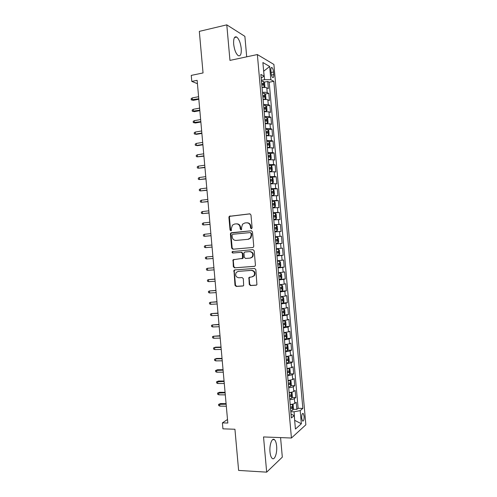 <?xml version="1.0" encoding="UTF-8"?>
<svg xmlns="http://www.w3.org/2000/svg" width="497" height="497" viewBox="0 0 497 497"><rect width="100%" height="100%" fill="white"/><g stroke="black" fill="none" stroke-linecap="round" stroke-linejoin="round"><path stroke-width="0.75" d="M251.414 228.763L252.122 227.837L250.973 214.934L249.749 213.84L229.247 216.325L228.912 217.313L230.049 230.03L230.888 230.794L231.36 230.546L231.428 228.229L232.434 225.147L234.578 224.035L236.224 223.867C238.374 223.88 239.66 225.048 240.088 227.359L240.231 229.018L241.082 229.782L241.573 229.521L241.629 227.204L242.592 224.159L244.828 222.979L246.493 222.811C248.674 222.818 249.979 223.992 250.407 226.321L250.556 227.993L251.414 228.763M276.624 446.058C276.307 442.839 275.587 440.709 274.462 439.671C272.076 437.323 269.262 444.883 270.001 451.984C270.325 455.202 271.045 457.333 272.151 458.364C274.624 460.725 277.363 452.984 276.624 446.058M241.238 48.551C240.542 42.916 239.045 39.083 236.734 37.051C234.416 36.082 233.391 38.437 233.658 44.109C234.367 49.781 235.87 53.608 238.15 55.596C240.486 56.552 241.517 54.204 241.238 48.551M304.102 416.219L303.238 413.485C302.139 413.224 301.629 414.833 301.698 418.312L302.561 421.046C303.667 421.294 304.176 419.685 304.102 416.219M249.245 284.414L250.463 285.551L256.104 285.203L256.924 284.725L255.843 269.61L254.613 268.479L234.714 269.921L233.975 270.331L234.988 285.297L236.187 286.427L242.878 286.017L243.66 285.57L243.331 278.674L242.12 277.55L238.796 277.773C235.87 277.14 235.006 275.369 236.224 272.462L238.225 271.356L251.327 270.424C254.247 270.995 255.154 272.741 254.042 275.661L251.904 276.891L248.916 277.488L249.245 284.414L249.724 284.303L250.942 285.44L256.508 285.098M246.698 56.826L244.878 36.349L226.787 24.85L199.322 31.379L203.043 72.941L191.252 75.401L191.792 81.415L197.129 80.321L227.825 423.034L222.401 422.872L222.936 428.836L234.932 429.246L238.616 470.423L266.672 472.15L282.315 457.141L280.575 437.602M226.787 24.85L229.956 60.398L257.359 54.552L291.428 438.019L263.534 436.944L266.672 472.15M252.749 247.506L253.507 247.077L253.762 246.195L252.482 231.869L251.258 230.77L230.707 233.056L230.409 234.006L231.67 248.121L232.863 249.221L252.749 247.506M254.166 250.749L255.439 265.063L255.216 265.907L254.427 266.361L234.528 267.827L233.329 266.715L233.05 259.788L242.524 258.347L242.412 253.433L241.2 252.321L232.876 253.023C232.093 252.855 231.875 252.383 232.229 251.612L252.936 249.631L254.166 250.749M293.087 409.292L296.839 409.366L296.212 402.266L294.796 403.371L294.373 398.606C293.528 399.159 291.994 399.526 289.763 399.7M292 397.482L295.79 397.525L295.162 390.425L293.739 391.462L293.317 386.697C292.472 387.213 290.931 387.561 288.701 387.741M290.913 385.672L294.74 385.691L294.112 378.584L292.683 379.546L292.261 374.781L287.639 375.775M289.819 373.856L293.69 373.843L293.056 366.736L291.621 367.631L291.199 362.866L286.576 363.804M288.726 362.04L292.64 361.996L292.006 354.889L290.565 355.715L290.142 350.944L285.514 351.833M287.626 350.223L291.584 350.149L290.956 343.036L289.509 343.787L289.086 339.022L284.446 339.861M286.527 338.401L290.534 338.295L289.9 331.182L288.446 331.866L288.024 327.094L283.383 327.877M285.427 326.572L289.484 326.442L288.85 319.322L287.39 319.931L286.968 315.16L282.321 315.899M282.259 315.179L288.428 314.582L287.8 307.463L286.328 308.003L285.905 303.226L281.252 303.909M282.998 302.928L287.378 302.716L286.744 295.597L285.272 296.063L284.849 291.285L280.19 291.925M280.824 291.161L286.322 290.851L285.694 283.731L284.209 284.122L283.787 279.345L279.128 279.929M279.078 279.376L285.272 278.979L284.638 271.859L283.153 272.182L282.725 267.405L278.059 267.933M278.028 267.554L284.216 267.106L283.582 259.981L282.091 260.235L281.669 255.452L276.997 255.936M276.978 255.725L283.166 255.234L282.532 248.102L281.029 248.283L280.606 243.505L275.928 243.934M275.922 243.89L282.11 243.35L281.476 236.224L275.295 236.796M275.288 236.727L279.966 236.33L279.544 231.546L281.053 231.472L280.42 224.34L274.245 224.955M274.22 224.725L278.904 224.377L278.482 219.593L279.997 219.581L279.364 212.449L273.188 213.114M273.157 212.71L277.848 212.418L277.419 207.628L278.941 207.696L278.308 200.558L272.139 201.273M272.089 200.695L276.786 200.453L276.357 195.663L277.891 195.799L277.258 188.661L272.014 189.307M271.02 188.68L275.723 188.487L275.295 183.697L276.835 183.902L276.202 176.764L271.921 177.33M269.952 176.659L274.661 176.516L274.232 171.726L275.779 172.005L275.145 164.867L271.07 165.433M268.883 164.631L273.598 164.544L273.17 159.754L274.723 160.102L274.083 152.958L270.07 153.548M267.815 152.604L272.53 152.567L272.107 147.771L273.661 148.199L273.027 141.055L269.063 141.664M266.746 140.57L271.468 140.583L271.045 135.793L272.604 136.29L271.971 129.139L268.063 129.779M265.678 128.537L270.405 128.599L269.977 123.809L271.548 124.374L270.915 117.224L267.051 117.882M264.609 116.497L269.343 116.615L268.914 111.819L270.492 112.459L269.859 105.308L266.038 105.991M263.54 104.457L268.274 104.625L267.852 99.829L269.436 100.543L268.796 93.386L267.212 92.628C266.286 92.268 264.702 92.194 262.472 92.411M265.025 94.088L268.796 93.386M270.89 70.487L271.126 73.121C271.381 75.277 271.89 76.731 272.667 77.495C273.518 77.886 273.884 76.923 273.766 74.6L273.536 71.99C273.282 69.835 272.766 68.375 271.983 67.598C271.138 67.207 270.772 68.17 270.89 70.487M257.359 54.552L273.903 64.448L305.854 424.798L291.428 438.019M296.839 409.366L298.125 408.323L302.847 408.41L273.841 81.315L270.846 79.719L264.603 79.669L261.391 80.303M302.847 408.41L300.2 410.615L301.362 423.748L295.429 429.054L294.236 415.579L291.385 417.952L260.869 74.407L264.1 76.128L262.888 62.541L269.672 66.48L270.846 79.719M298.125 408.323L269.188 82.216L267.74 81.465L268.374 88.615L266.783 87.832C265.858 87.453 264.274 87.373 262.043 87.59M268.274 104.625L269.859 105.308M269.343 116.615L270.915 117.224M270.405 128.599L271.971 129.139M271.468 140.583L273.027 141.055M272.53 152.567L274.083 152.958M273.598 164.544L275.145 164.867M274.661 176.516L276.202 176.764M275.723 188.487L277.258 188.661M276.786 200.453L278.308 200.558M277.848 212.418L279.364 212.449M278.904 224.377L280.42 224.34M279.966 236.33L281.476 236.224M282.11 243.35L280.606 243.505M283.166 255.234L281.669 255.452M284.216 267.106L282.725 267.405M285.272 278.979L283.787 279.345M286.322 290.851L284.849 291.285M287.378 302.716L285.905 303.226M288.428 314.582L286.968 315.16M289.484 326.442L288.024 327.094M290.534 338.295L289.086 339.022M291.584 350.149L290.142 350.944M292.64 361.996L291.199 362.866M293.69 373.843L292.261 374.781M294.74 385.691L293.317 386.697M295.79 397.525L294.373 398.606M294.646 420.182L294.094 411.802L290.832 411.727M264.603 79.669L263.652 71.102M263.665 71.251L269.672 66.48M261.192 78.017L264.1 76.128M227.508 419.487L222.401 422.872M191.792 81.415L197.433 83.689M294.659 420.338L301.362 423.748M291.043 414.138L294.236 415.579M264.013 82.185L267.74 81.465M269.188 82.216L273.841 81.315M267.852 99.829C266.926 99.487 265.348 99.419 263.112 99.642M268.914 111.819L264.18 111.682M269.977 123.809L265.249 123.722M271.045 135.793L266.317 135.756M272.107 147.771L267.386 147.789M273.17 159.754L268.455 159.823M274.232 171.726L269.523 171.85M275.295 183.697L270.592 183.871M276.357 195.663L271.66 195.886M277.419 207.628L272.729 207.908M278.482 219.593L273.797 219.916M279.544 231.546L274.86 231.925M276.357 248.736L281.029 248.283M277.419 260.739L282.091 260.235M278.488 272.735L283.153 272.182M279.55 284.725L284.209 284.122M280.619 296.721L285.272 296.063M281.681 308.705L286.328 308.003M282.743 320.689L287.39 319.931M283.812 332.673L288.446 331.866M284.874 344.651L289.509 343.787M285.937 356.622L290.565 355.715M286.999 368.594L291.621 367.631M288.061 380.559L292.683 379.546M289.124 392.524C291.354 392.344 292.895 391.99 293.739 391.462M290.186 404.49C292.416 404.309 293.957 403.937 294.796 403.371M294.094 411.802L300.2 410.615M251.606 228.713L251.035 227.974L250.886 226.309C250.469 224.004 249.183 222.83 247.021 222.799M236.746 223.855C238.883 223.88 240.163 225.042 240.579 227.346L240.728 228.999L241.281 229.732M250.097 213.859L229.757 216.332L229.421 217.319L230.558 230.012L231.099 230.738M251.482 230.77L231.894 232.683L231.217 233.031L230.912 233.981L232.174 248.071L233.366 249.171L252.88 247.487M251.035 233.36L250.177 232.584L232.739 234.267L232.049 235.174L232.205 236.914C232.621 239.219 233.901 240.386 236.044 240.424L247.966 239.324L250.333 238.026L251.19 235.118L251.035 233.36L251.513 233.329L250.246 232.584M251.513 233.329L251.668 235.087L250.817 237.995L248.45 239.287L236.044 240.424M254.731 266.293L234.528 267.827M234.037 259.372L233.292 260.608L233.832 266.634L235.025 267.746M241.896 258.744L243.014 258.278L243.263 257.403L242.903 253.377L241.691 252.265L232.876 253.023M233.093 251.314L232.733 251.557C232.379 252.327 232.596 252.793 233.373 252.961M250.171 258.092L252.234 256.93C253.451 253.967 252.569 252.196 249.6 251.619L244.959 252.01L244.213 252.414L243.959 253.308L244.319 257.34L245.537 258.459L250.171 258.092M250.65 258.024L252.712 256.862C253.924 253.911 253.048 252.141 250.078 251.563L249.6 251.619M245.375 251.96L250.078 251.563M249.823 277.034L249.183 278.221L249.724 284.303M252.519 276.779L254.514 275.562C255.62 272.654 254.719 270.908 251.805 270.337L251.327 270.424M238.187 271.362L251.805 270.337M234.901 269.908L234.23 271.107L235.485 285.185L236.684 286.309L243.275 285.905M264.075 87.466L264.882 86.702L264.566 83.111L263.572 81.465L261.478 81.222M264.106 87.466L262.012 87.236M261.807 84.95L263.435 85.043L263.354 83.614L261.677 83.508M263.354 83.614L261.776 83.918L262.317 84.782M193.339 100.313L191.246 99.847L191.146 98.717L192.196 97.934L192.382 99.978L193.339 100.313L198.825 99.263M191.246 99.847L198.781 98.754M192.196 97.934L198.595 96.698M264.851 99.518L265.945 98.654L265.628 95.07L264.64 93.461L262.546 93.25M265.174 99.456L263.081 99.263M262.876 96.983L264.503 97.052L264.429 95.629L262.745 95.536M264.429 95.629L262.851 95.921L263.379 96.791M194.358 111.657L192.264 111.21L192.165 110.073L193.221 109.309L193.401 111.359L194.358 111.657L199.844 110.651M192.264 111.21L199.806 110.185M193.221 109.309L199.62 108.122M265.528 111.576L267.007 110.607L266.69 107.023L265.702 105.457L263.615 105.277M264.528 111.645L264.174 111.62M266.237 111.452L264.143 111.291M263.944 109.005L265.566 109.06L265.504 107.638L263.814 107.563M265.504 107.638L263.932 107.917L264.447 108.793M195.371 123.001L193.283 122.566L193.184 121.43L194.24 120.684L194.42 122.734L195.371 123.001L200.869 122.038M193.283 122.566L200.825 121.61M194.24 120.684L200.645 119.553M266.032 123.647L267.299 123.436L268.069 122.56L267.746 118.976L266.771 117.447L264.677 117.298M265.808 123.666L265.243 123.61M267.299 123.436L265.212 123.312M265.013 121.026L266.634 121.063L266.572 119.64L264.882 119.584M266.572 119.64L265.007 119.907L265.51 120.796M196.39 134.339L194.302 133.923L194.203 132.786L195.259 132.059L195.439 134.103L196.39 134.339L201.888 133.42M194.302 133.923L195.439 134.103L201.85 133.028M195.259 132.059L201.664 130.972M266.305 135.6L268.368 135.426L269.125 134.501L268.809 130.922L267.833 129.431L265.746 129.319M268.368 135.426L266.28 135.327M266.081 133.047L267.697 133.066L267.647 131.643L265.951 131.599M267.647 131.643L266.081 131.898L266.572 132.792M197.402 145.677L195.321 145.273L195.222 144.136L196.278 143.428L196.458 145.472L197.402 145.677L202.906 144.801M195.321 145.273L196.458 145.472L202.875 144.447M196.278 143.428L202.689 142.39M267.367 147.578L269.43 147.404L270.188 146.447L269.871 142.863L268.896 141.415L266.814 141.334M268.92 141.452L269.449 147.379L267.349 147.342M267.144 145.056L268.765 145.062L268.722 143.639L267.019 143.614M268.722 143.639L267.162 143.881L267.635 144.789M203.894 155.865L197.477 156.835L196.34 156.623L196.234 155.486L197.297 154.791L197.477 156.835L203.925 156.176M197.297 154.791L203.714 153.809M268.436 159.562L270.492 159.382L271.25 158.388L270.933 154.803L269.964 153.393L267.883 153.349M270.492 159.382L268.417 159.351M268.212 157.071L269.828 157.052L269.796 155.636L268.082 155.629M269.796 155.636L268.237 155.859L268.697 156.785M204.919 167.278L198.496 168.197L197.352 167.967L197.253 166.83L198.315 166.153L198.496 168.197L204.944 167.551M198.315 166.153L204.733 165.221M269.498 171.54L271.555 171.359L272.306 170.322L271.989 166.743L271.027 165.371L268.945 165.358M271.555 171.359L269.48 171.359M269.281 169.079L270.896 169.042L270.865 167.626L269.15 167.638M270.865 167.626L269.312 167.843L269.759 168.775M205.938 178.684L199.514 179.56L198.371 179.305L198.272 178.174L199.334 177.516L199.514 179.56L205.963 178.92M199.334 177.516L205.758 176.634M270.561 183.511L272.623 183.331L273.369 182.256L273.052 178.672L272.089 177.348L270.014 177.361M272.623 183.331L270.548 183.362M270.343 181.082L271.958 181.026L271.94 179.616L270.219 179.641M271.94 179.616L270.387 179.815L270.822 180.771M206.963 190.09L200.533 190.916L199.39 190.649L199.285 189.512L200.353 188.872L200.533 190.916L206.982 190.289M200.353 188.872L206.777 188.04M271.623 195.476L273.685 195.302L274.425 194.184L274.108 190.606L273.151 189.314L271.082 189.363M273.685 195.302L271.611 195.364M271.412 193.084L273.021 193.01L273.008 191.6L271.281 191.643M273.008 191.6L271.461 191.786L271.878 192.755M207.982 201.496L201.552 202.267L200.403 201.981L200.303 200.85L201.372 200.223L201.552 202.267L208.001 201.652M201.372 200.223L207.802 199.44M272.685 207.448L274.748 207.268L275.487 206.106L275.17 202.534L274.214 201.285L272.145 201.36M274.748 207.268L272.679 207.361M272.474 205.081L274.089 204.988L274.083 203.577L272.35 203.64M272.536 203.758L272.934 204.745M209.007 212.896L202.571 213.617L201.422 213.319L201.322 212.182L202.385 211.573L202.571 213.617L209.013 213.014M202.385 211.573L208.821 210.84M273.748 219.407L275.81 219.227L276.543 218.034L276.226 214.455L275.276 213.244L273.213 213.356M275.81 219.227L273.741 219.351M273.543 217.071L275.152 216.965L275.152 215.555L273.412 215.636M275.152 215.555L273.605 215.717L273.99 216.742M210.026 224.29L203.59 224.967L202.434 224.644L202.335 223.513L203.403 222.923L203.59 224.967L210.032 224.371M203.403 222.923L209.84 222.24M276.866 231.186L274.81 231.341L276.866 231.186L277.606 229.949L277.283 226.377L276.338 225.203L274.276 225.346M274.605 229.067L276.214 228.937L276.22 227.527L274.481 227.626M276.22 227.527L274.679 227.682L275.04 228.738M211.045 235.684L204.602 236.311L203.453 235.976L203.354 234.839L204.422 234.267L204.602 236.311L211.051 235.727M204.422 234.267L210.865 233.633M275.872 243.331L277.929 243.139L278.662 241.865L278.345 238.293L277.401 237.162L275.344 237.336M277.146 239.473L275.543 239.616L277.289 239.498L277.276 240.908L275.673 241.051M277.289 239.498L275.748 239.635L276.071 240.778M205.621 247.649L204.466 247.295L204.366 246.164L205.441 245.611L205.621 247.649L212.064 247.077M205.441 245.611L211.884 245.027M278.463 249.115L276.407 249.32L278.463 249.115L279.401 250.208L279.718 253.781L279.01 255.06L278.488 249.146M279.01 255.06L276.941 255.315M276.736 253.035L278.339 252.874L278.363 251.463L276.612 251.6M278.363 251.463L276.823 251.594L277.127 252.731M212.902 256.384L206.454 256.949L206.64 258.987L213.089 258.465M206.64 258.987L205.485 258.62L205.379 257.483L206.454 256.949L212.902 256.415M278.003 267.293L280.053 267.038L280.774 265.69L280.457 262.118L279.544 261.093L277.469 261.304M280.072 267.007L279.544 261.093L277.469 261.254M277.798 265.019L279.401 264.839L279.432 263.429L277.674 263.578M213.915 267.728L207.473 268.287L207.653 270.325L214.108 269.852M207.653 270.325L206.497 269.933L206.398 268.802L207.473 268.287L213.921 267.802M279.065 279.271L281.116 278.985L281.83 277.593L281.513 274.021L280.581 273.015L278.537 273.282M280.581 273.015L278.525 273.201M278.867 276.997L280.463 276.798L280.501 275.388L278.736 275.555M214.934 279.072L208.485 279.618L208.672 281.656L215.126 281.234M208.672 281.656L207.51 281.252L207.411 280.122L208.485 279.618L214.94 279.184M280.128 291.242L282.172 290.925L282.892 289.496L282.576 285.924L281.644 284.955L279.6 285.259M281.644 284.955L279.587 285.141M279.929 288.968L281.526 288.751L281.563 287.341L279.799 287.533M215.947 290.416L209.504 290.944L209.684 292.988L216.145 292.609M209.684 292.988L208.529 292.565L208.423 291.435L209.504 290.944L215.959 290.565M281.19 303.213L283.234 302.866L283.949 301.399L283.632 297.827L282.706 296.895L280.662 297.231M282.706 296.895L280.65 297.082M280.991 300.94L282.588 300.704L282.631 299.293L280.861 299.505M216.965 301.747L210.517 302.275L210.703 304.313L217.164 303.99M210.703 304.313L209.541 303.872L209.442 302.741L210.517 302.275L216.984 301.94M283.787 308.854L284.315 314.763L285.005 313.29L284.688 309.724L283.762 308.836L281.724 309.196M283.762 308.836L281.712 309.022M282.054 312.905L283.65 312.656L283.7 311.246L281.929 311.47M217.978 313.085L211.536 313.595L211.716 315.632L218.183 315.359M211.716 315.632L210.554 315.179L210.455 314.048L211.536 313.595L217.997 313.315M283.321 327.144L285.353 326.734L286.061 325.187L285.744 321.615L284.824 320.764L282.787 321.161M284.824 320.764L282.768 320.956M283.116 324.87L284.706 324.603L284.769 323.187L282.992 323.435M218.997 324.417L212.548 324.92L212.728 326.958L219.202 326.728M212.728 326.958L211.567 326.479L211.467 325.349L212.548 324.92L219.015 324.684M284.383 339.103L286.415 338.662L287.117 337.072L286.8 333.506L285.881 332.698L283.849 333.12M285.881 332.698L283.83 332.891M284.178 336.829L285.769 336.544L285.831 335.127L284.054 335.394M220.009 335.742L213.561 336.233L213.747 338.271L220.221 338.097M213.747 338.271L212.579 337.78L212.48 336.649L213.561 336.233L220.034 336.053M285.446 351.056L287.471 350.584L288.167 348.962L287.85 345.396L286.943 344.62L284.911 345.08M286.943 344.62L284.887 344.819M285.241 348.788L286.831 348.484L286.899 347.068L285.116 347.353M214.76 349.584L213.592 349.08L213.493 347.95L215.468 347.186L214.58 347.552L214.76 349.584L221.24 349.459M213.493 347.95L214.58 347.552L221.053 347.415M215.468 347.186L221.022 347.068M286.502 363.015L288.533 362.506L289.223 360.841L288.906 357.281L287.999 356.548L285.974 357.039M287.999 356.548L286.626 356.566M286.52 356.573L285.949 356.74M286.303 360.741L287.887 360.418L287.962 359.002L286.173 359.306M215.773 360.897L214.605 360.375L214.505 359.244L216.481 358.467L215.592 358.859L215.773 360.897L222.252 360.822M214.505 359.244L215.592 358.859L222.072 358.778M216.481 358.467L222.035 358.393M287.564 374.962L289.589 374.427L290.279 372.725L289.962 369.159L289.061 368.463L287.036 368.985M289.061 368.463L288.279 368.47M287.378 368.563L287.005 368.662M287.365 372.694L288.95 372.352L289.024 370.936L287.235 371.259M216.785 372.203L215.617 371.663L215.518 370.532L217.487 369.743L216.605 370.172L216.785 372.203L223.271 372.178M215.518 370.532L223.091 370.135M217.487 369.743L223.054 369.712M288.627 386.908L290.646 386.337L291.335 384.597L291.018 381.037L290.118 380.385L288.098 380.938M290.118 380.385L289.745 380.379M288.428 384.641L290.006 384.28L290.093 382.864L288.297 383.206M217.798 383.51L216.63 382.951L216.53 381.82L218.5 381.019L217.618 381.479L217.798 383.51L224.29 383.535M216.53 381.82L224.104 381.491M218.5 381.019L224.066 381.025M289.689 398.849L291.72 398.209L292.385 396.469L292.074 392.91L291.174 392.295L289.155 392.878M289.484 396.581L291.068 396.208L291.155 394.786L289.36 395.152M218.817 394.811L217.643 394.233L217.543 393.108L219.512 392.288L218.63 392.779L218.817 394.811L225.309 394.885M217.543 393.108L225.122 392.841M219.512 392.288L225.079 392.338M292.161 404.254L290.217 404.819M292.776 410.112L292.255 404.235L293.124 404.782L293.441 408.341L292.764 410.162L290.751 410.789M290.546 408.522L292.124 408.13L292.217 406.708L290.422 407.093M219.829 406.111L218.655 405.521L218.556 404.39L220.519 403.558L219.643 404.08L219.829 406.111L226.321 406.235M218.556 404.39L226.141 404.191M220.519 403.558L226.092 403.651M267.212 92.628L266.783 87.832M271.064 72.481L273.536 71.99M271.461 75.059L273.766 74.6M250.886 226.309L250.407 226.321M240.728 228.999L240.231 229.018M240.579 227.346L240.088 227.359M230.558 230.012L230.049 230.03M229.421 217.319L228.912 217.313M230.403 216.002L229.894 216.002M251.035 227.974L250.556 227.993M233.366 249.171L232.863 249.221M232.174 248.071L231.67 248.121M230.912 233.981L230.409 234.006M231.894 232.683L231.391 232.708M248.45 239.287L247.966 239.324M251.668 235.087L251.19 235.118M233.832 266.634L233.329 266.715M233.292 260.608L232.789 260.676M243.263 257.403L242.772 257.465M242.903 253.377L242.412 253.433M241.691 252.265L241.2 252.321M245.443 251.948L244.959 252.01M249.183 278.221L248.699 278.32M238.722 271.269L238.225 271.356M243.207 285.937L242.878 286.017M236.684 286.309L236.187 286.427M235.485 285.185L234.988 285.297M234.23 271.107L233.727 271.194M256.458 285.116L256.104 285.203M250.942 285.44L250.463 285.551M264.124 87.441L263.603 81.508M261.714 83.912L263.304 83.602M265.193 99.437L264.665 93.504M262.783 95.909L264.373 95.61M266.255 111.427L265.727 105.494M263.845 107.905L265.441 107.619M267.324 123.418L266.796 117.485M264.907 119.895L266.504 119.622M268.386 135.401L267.858 129.469M265.976 131.879L267.572 131.624M267.038 143.863L268.635 143.621M270.511 159.357L269.989 153.43M268.107 155.847L269.703 155.611M271.579 171.335L271.051 165.408M269.169 167.824L270.766 167.601M272.642 183.306L272.114 177.379M270.231 179.796L271.828 179.591M273.704 195.271L273.176 189.351M271.294 191.767L272.896 191.575M274.766 207.237L274.238 201.316M272.356 203.733L273.959 203.553M275.829 219.196L275.301 213.275M273.418 215.698L275.021 215.53M276.891 231.155L276.363 225.234M274.481 227.663L276.083 227.502M277.947 243.108L277.425 237.193M276.736 253.004L278.339 252.874M277.792 264.957L279.401 264.839M281.134 278.947L280.606 273.039M278.854 276.904L280.463 276.798M282.19 290.888L281.669 284.98M279.917 288.844L281.526 288.751M283.253 302.828L282.731 296.92M280.979 300.784L282.588 300.704M282.035 312.725L283.65 312.656M285.371 326.691L284.849 320.789M283.097 324.659L284.706 324.603M286.434 338.619L285.905 332.717M284.16 336.587L285.769 336.544M287.49 350.547L286.968 344.645M285.216 348.515L286.831 348.484M288.546 362.462L288.024 356.566M286.278 360.437L287.887 360.418M289.608 374.384L289.08 368.482M287.334 372.359L288.95 372.352M290.664 386.293L290.142 380.398M288.39 384.274L290.006 384.28M291.72 398.209L291.199 392.313M289.453 396.19L291.068 396.208M290.509 408.099L292.124 408.13M272.685 439.596L274.462 439.671M234.472 37.567L236.734 37.051M302.574 413.473L303.238 413.485M271.194 67.76L271.983 67.598M229.757 216.332L229.247 216.325M231.217 233.031L230.707 233.056M250.817 237.995L250.333 238.026M233.553 259.714L233.05 259.788M243.014 258.278L242.524 258.347M232.733 251.557L232.229 251.612M252.712 256.862L252.234 256.93M249.395 277.388L248.916 277.488M254.514 275.562L254.042 275.661M234.472 270.238L233.975 270.331M272.536 203.751L274.083 203.577M278.426 263.503L279.432 263.429M279.854 275.431L280.501 275.388M281.072 287.372L281.563 287.341M282.221 299.318L282.631 299.293M283.34 311.259L283.7 311.246M284.446 323.199L284.769 323.187"/></g></svg>
